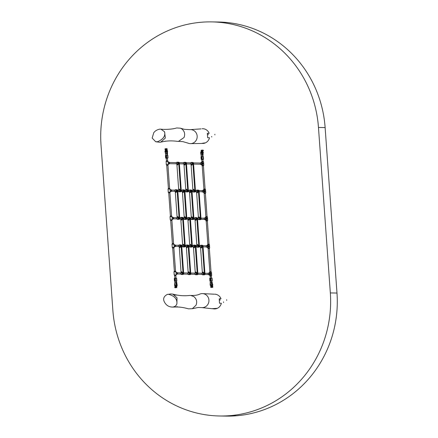 <?xml version="1.0" encoding="UTF-8"?>
<svg xmlns="http://www.w3.org/2000/svg" width="438" height="438" viewBox="0 0 438 438"><rect width="100%" height="100%" fill="white"/><g stroke="black" fill="none" stroke-linecap="round" stroke-linejoin="round"><path stroke-width="0.66" d="M229.78 415.667A114.323 109.029 -89 0 0 330.334 292.934L318.47 127.458A114.323 109.029 -89 0 0 211.653 21.9A114.323 109.029 -89 0 0 201.573 22.223A114.323 109.029 -89 0 0 101.014 144.956L112.873 310.433A114.323 109.029 -89 0 0 219.695 415.99A114.323 109.029 -89 0 0 229.769 415.667L236.432 415.777A114.323 109.029 -89 0 0 336.986 293.044L325.127 127.567A114.323 109.029 -89 0 0 218.305 22.01L211.653 21.9M219.695 415.99L226.347 416.1A114.323 109.029 -89 0 0 236.427 415.777L229.769 415.667M201.075 128.892L190.125 129.626A7.008 6.685 -89 0 0 190.065 129.632L184.343 129.336L180.456 128.192L176.651 127.951C171.11 129.801 161.447 129.424 160.949 129.155L164.595 131.822C165.559 136.021 163.215 139.322 157.565 141.726L155.725 141.759L152.167 138.074L153.765 132.692C155.14 130.874 157.094 129.703 159.629 129.172L160.949 129.155M164.967 129.407L163.938 129.374M201.94 143.44L204.59 142.936L201.354 143.472L190.661 143.626A7.008 6.685 -89 0 0 192.851 143.177A7.008 6.685 -89 0 0 197.073 135.326A7.008 6.685 -89 0 0 190.437 129.615A7.008 6.685 -89 0 0 190.125 129.626M165.082 141.282L164.086 141.447M161.277 142.005L162.755 141.715C167.201 140.762 172.063 140.642 177.341 141.348L178.452 141.397L184.053 137.494C185.334 133.968 184.535 131.077 181.666 128.816L180.456 128.192M155.725 141.759L159.881 142.279L165.553 141.156M202.641 143.467L202.624 143.467A7.375 7.035 -89 0 0 203.172 143.445A7.375 7.035 -89 0 0 204.152 143.292A7.375 7.035 -89 0 0 209.495 137.762L207.683 137.735L207.3 133.327L209.178 133.349A7.375 7.035 -89 0 0 202.772 128.717A7.375 7.035 -89 0 0 202.121 128.739M178.452 141.397L182.816 141.611L188.011 143.127A7.008 6.685 -89 0 0 190.568 143.631A7.008 6.685 -89 0 0 190.661 143.626M160.806 142.136L165.329 138.036L164.595 131.822M157.565 141.726L156.399 141.819M212.238 308.664L216.553 308.39M216.443 308.325L215.036 308.916A7.375 7.035 -89 0 0 215.036 308.916L212.917 308.779M174.603 306.759C174.505 307.038 175.441 307.016 177.423 306.699L176.081 306.956M172.922 307.065C170.147 307.131 167.864 306.233 166.073 304.388C162.465 300.145 162.887 296.811 167.338 294.391L168.499 294.298C174.434 295.88 177.231 298.951 176.903 303.518C176.58 305.352 175.255 306.534 172.922 307.065L172.583 307.098C177.116 306.95 180.697 306.666 188.482 308.839L192.32 308.702L198.195 307.481L201.573 307.591A7.008 6.685 -89 0 0 201.65 307.602A7.008 6.685 -89 0 0 202.323 307.629A7.008 6.685 -89 0 0 204.612 307.175A7.008 6.685 -89 0 0 208.866 299.559A7.008 6.685 -89 0 0 202.646 293.624L214.16 294.194M174.669 294.96L177.231 295.119M192.32 308.702L196.071 305.171C197.352 301.64 196.553 298.743 193.684 296.493L190.705 295.453L189.599 295.464C183.911 296.088 178.321 295.639 172.824 294.117L170.782 293.925L168.499 294.298M176.903 303.518L177.007 297.796L172.824 294.117M213.64 308.883A7.375 7.035 -89 0 0 213.706 308.889A7.375 7.035 -89 0 0 214.385 308.938A7.375 7.035 -89 0 0 215.031 308.916A7.375 7.035 -89 0 0 216.016 308.763A7.375 7.035 -89 0 0 221.36 303.227L219.476 303.205L219.224 298.787L221.042 298.815A7.375 7.035 -89 0 0 214.746 294.188A7.375 7.035 -89 0 0 214.724 294.188M202.646 293.624L202.646 293.624A7.008 6.685 -89 0 0 202.192 293.613A7.008 6.685 -89 0 0 199.903 294.068M226.692 299.729L226.742 300.353L226.692 299.729M223.528 301.875L223.572 302.505L223.528 301.875M220.04 299.614L220.09 300.244L220.04 299.614M214.834 134.258L214.883 134.882L214.834 134.258M211.663 136.41L211.713 137.034L211.663 136.41M208.181 134.148L208.225 134.773L208.181 134.148M176.733 286.863L176.728 287.503L176.733 286.863M175.539 286.994L175.583 287.558M174.625 287.098L174.904 287.585M176.613 285.954L176.355 285.811L176.136 286.759M176.509 285.965L175.862 286.37L176.355 285.811M176.158 286.6L175.857 286.359L175.539 286.709L175.184 285.91M175.173 285.45L175.074 285.795L175.769 286.003L176.519 285.62L176.552 285.341L175.03 285.538M176.832 287.262L176.733 286.649L176.843 287.273M176.711 287.52L176.383 287.054L176.673 286.824M176.24 287.558L176.268 286.676L176.481 287.629M175.074 286.775L175.288 287.722M175.446 286.895L175.359 287.826L175.277 286.759M176.53 285.346L175.808 285.696M175.205 285.905L175.901 286.37M175.364 286.058L175.539 286.709M175.019 285.74L175.769 286.003L176.536 285.417M211.346 276.104L210.114 276.203L211.362 276.11L211.455 277.949L210.278 278.037L211.477 278.141M202.942 159.558L201.819 159.64M167.617 160.79L167.436 158.222L166.259 158.31L167.026 158.266M202.153 154.521L202.706 154.756L202.827 153.782M203.013 153.601A1.073 0.323 -94.6 0 1 203.062 154.001A1.073 0.323 -94.6 0 1 202.854 155.052L202.706 154.756M201.31 156.136L201.053 155.118M201.146 152.873L201.058 155.156M201.195 155.145L201.453 156.125M202.854 155.052L203.057 153.541A1.248 0.372 -94.6 0 1 203.117 154.001L203.035 154.948M202.515 154.576L202.367 153.984A1.248 0.372 -94.6 0 1 202.767 152.807L202.597 152.709A1.292 0.389 -94.6 0 1 202.745 152.785M202.679 156.027L202.531 155.671M202.909 156.021L203.062 154.959M202.4 155.025L202.017 154.603M202.778 156.016L202.504 155.348M202.57 152.714A1.292 0.389 85.4 0 0 202.542 152.714A1.292 0.389 85.4 0 0 202.257 153.995A1.292 0.389 85.4 0 0 202.361 154.68A1.987 0.597 85.4 0 0 202.444 154.948L202.416 154.948A1.944 0.58 -94.6 0 1 202.334 154.674A1.248 0.372 -94.6 0 1 202.225 153.995A1.248 0.372 -94.6 0 1 202.405 152.813M201.119 152.889A1.292 0.389 -94.6 0 0 200.943 154.099A1.292 0.389 -94.6 0 0 201.053 154.784A1.987 0.597 -94.6 0 0 201.13 155.052L201.075 155.057A1.987 0.597 85.4 0 1 200.993 154.789L201.053 155.085M202.646 154.756L202.132 154.521M202.761 156.607L202.794 156.016M202.46 152.742A0.591 0.564 -89 0 0 201.852 152.205A0.591 0.564 -89 0 1 202.46 152.742M202.559 159.596L201.792 159.635L202.969 159.552L203.101 161.381M201.031 156.733L201.606 156.662L201.803 159.383L201.184 159.448L201.781 159.443M202.028 156.629L203.133 156.563L203.331 159.284L202.219 159.35L202.028 156.629L201.606 156.662M202.958 159.361L203.55 159.295L203.133 156.563M202.219 159.35L201.803 159.383M211.313 283.047L211.707 282.932M212.162 284.519A1.073 0.323 -94.6 0 1 211.702 283.468A1.073 0.323 -94.6 0 1 211.91 282.411L211.817 282.729M210.328 282.532L210.3 281.568L210.278 282.63A1.987 0.597 85.4 0 0 210.235 282.899A1.292 0.389 -94.6 0 0 210.224 283.578A1.292 0.389 -94.6 0 0 210.596 284.826L210.185 282.581M211.91 282.411L211.828 281.448L211.647 283.468A1.248 0.372 -94.6 0 0 212.222 284.656M212.206 282.526L212.397 283.479A1.248 0.372 -94.6 0 1 212.408 283.879L211.981 282.411A1.073 0.323 -94.6 0 1 212.342 283.479A1.073 0.323 -94.6 0 1 212.353 283.829M212.206 282.521L211.828 281.459M212.216 284.662A1.292 0.389 -94.6 0 1 212.085 284.766A1.292 0.389 -94.6 0 1 211.592 283.468A1.292 0.389 -94.6 0 1 211.603 282.789A1.987 0.597 85.4 0 1 211.642 282.521L211.828 281.448M211.538 282.494L211.116 282.981M212.14 283.671L211.882 282.729L211.401 283.041M211.592 282.132L211.576 281.82M210.328 282.674A1.944 0.58 -94.6 0 0 210.289 282.921L210.18 282.904A1.987 0.597 -94.6 0 1 210.218 282.636L210.18 282.904A1.292 0.389 85.4 0 0 210.169 283.583A1.292 0.389 85.4 0 0 210.623 284.875M211.658 282.811L211.549 282.795A1.987 0.597 -94.6 0 1 211.587 282.526L211.565 282.532A1.944 0.58 85.4 0 0 211.521 282.806L211.549 282.795A1.292 0.389 85.4 0 0 211.538 283.474A1.292 0.389 85.4 0 0 212.03 284.766A1.292 0.389 85.4 0 0 212.058 284.76M211.882 282.729L211.981 282.411M211.921 284.738A0.591 0.564 91 0 1 211.346 285.379A0.591 0.564 91 0 0 211.921 284.738M211.319 284.202A0.591 0.564 91 0 1 211.368 284.202L211.669 284.328L211.483 282.932A0.591 0.312 -173.3 0 0 210.727 282.548A0.591 0.312 -173.3 0 0 210.311 282.795L210.3 283.572C210.36 284.738 210.705 285.341 211.346 285.379L212.118 284.755M210.744 278.19L211.855 278.13L212.047 280.851L210.941 280.911L210.744 278.19L210.322 278.229L210.519 280.95L209.901 281.015L210.497 281.01M210.941 280.911L210.519 280.95M211.674 280.922L212.266 280.857L211.855 278.13M209.747 278.3L210.322 278.229M166.648 153.196L167.168 153.431L167.289 152.462M166.977 153.251L166.56 153.191M167.562 153.344L167.415 154.691L167.168 153.431M167.108 153.426L167.141 154.696L166.829 152.659L167.113 151.422M167.393 154.691L167.217 155.194M165.597 151.504A1.292 0.389 85.4 0 0 165.345 152.774A1.292 0.389 85.4 0 0 165.454 153.459A1.987 0.597 -94.6 0 0 165.537 153.727L165.947 154.806M167.141 154.696L167.02 153.612M166.374 153.273L166.796 153.645M166.993 154.34L166.966 154.023M166.878 153.645L166.9 153.618A1.987 0.597 -94.6 0 1 166.823 153.349L166.878 153.344A1.292 0.389 -94.6 0 1 166.774 152.659A1.292 0.389 -94.6 0 1 167.053 151.384A1.292 0.389 -94.6 0 1 167.086 151.384L166.998 151.384A1.292 0.389 85.4 0 0 166.714 152.665A1.292 0.389 85.4 0 0 166.823 153.349L166.79 153.338A1.248 0.372 -94.6 0 1 166.686 152.67A1.248 0.372 -94.6 0 1 166.867 151.488M166.796 153.344A1.944 0.58 85.4 0 0 166.878 153.623L166.883 153.716M166.933 153.316L166.878 153.344A1.987 0.597 85.4 0 0 166.96 153.612L167.026 153.705M165.422 153.448L165.509 153.453A1.987 0.597 85.4 0 0 165.591 153.722L165.652 153.722A1.944 0.58 -94.6 0 1 165.564 153.426L165.509 153.453A1.292 0.389 -94.6 0 1 165.405 152.774A1.292 0.389 -94.6 0 1 165.58 151.559M166.818 151.811L166.396 152.057L166.719 151.876L166.747 153.24A0.591 0.285 -14.5 0 1 166.046 153.694A0.591 0.285 -14.5 0 1 165.602 153.535L165.482 152.763L166.298 150.88A0.591 0.564 91 0 1 166.916 151.417A0.591 0.564 91 0 0 166.314 150.88L167.086 151.373L166.9 150.962L165.526 150.858M165.493 155.408L166.073 155.337L166.265 158.058L166.686 158.019L166.489 155.298L167.82 155.244L167.973 157.959L166.686 158.019M166.073 155.337L166.489 155.298M166.265 158.058L165.652 158.123L166.243 158.118M167.42 158.03L167.973 157.959M175.912 283.183L176.273 283.074M176.706 283.808L176.448 282.871L175.934 283.194M176.125 282.647L176.153 282.669A1.987 0.597 85.4 0 0 176.114 282.937L176.081 282.953A1.944 0.58 -94.6 0 1 176.131 282.674L176.394 281.596L176.383 282.871M176.448 282.871L176.492 281.596L176.766 282.576M176.224 282.953L176.207 282.663A1.987 0.597 -94.6 0 0 176.169 282.932L176.678 284.859M176.853 282.948L176.771 282.669M176.377 281.59L176.12 282.614M174.713 283.074L174.707 283.731A1.248 0.372 85.4 0 0 175.08 284.946M175.162 284.968A1.292 0.389 -94.6 0 1 174.789 283.725A1.292 0.389 -94.6 0 1 174.8 283.041A1.987 0.597 -94.6 0 1 174.844 282.778L174.91 281.711L174.899 282.773M175.786 283.107L176.049 282.696M176.142 281.968L176.158 282.275M174.784 282.778L174.784 282.778A1.987 0.597 85.4 0 0 174.746 283.047A1.292 0.389 85.4 0 0 174.735 283.725A1.292 0.389 85.4 0 0 175.189 285.018M176.35 284.519L175.89 284.344A0.591 0.564 -89 0 1 175.934 284.344L176.235 284.47L176.049 283.09A0.591 0.301 6.2 0 0 175.288 282.724A0.591 0.301 6.2 0 0 174.877 282.964L174.866 283.715C174.926 284.881 175.271 285.483 175.912 285.527A0.591 0.564 -89 0 0 176.487 284.881A0.591 0.564 -89 0 1 175.912 285.527L176.651 284.99M175.841 275.518L176.027 278.097L174.844 278.179L174.669 275.611M176.235 281.065L175.501 281.059L175.304 278.338L176.591 278.289M174.308 278.442L174.888 278.371L175.08 281.092L175.501 281.059M175.08 281.092L174.466 281.158L175.058 281.152L174.877 282.964M174.888 278.371L175.304 278.338M166.276 163.708L166.232 163.122M169.002 162.728L169.041 163.248M169.358 162.733L169.396 163.254M168.104 162.378L168.187 163.56M169.594 188.367L167.935 165.203L166.725 165.296L168.416 188.45M168.252 191.291L168.208 190.7M170.984 190.306L171.017 190.826M171.335 190.311L171.373 190.831M170.081 189.961L170.168 191.138M168.679 192.862L169.993 192.764L168.734 192.879M170.229 218.869L170.185 218.277M172.961 217.883L172.994 218.403M173.311 217.889L173.349 218.409M172.057 217.538L172.145 218.715M173.552 243.523L171.888 220.358L170.678 220.451L172.375 243.61M172.205 246.446L172.161 245.855M174.937 245.461L174.97 245.981M175.288 245.466L175.326 245.986M174.034 245.116L174.121 246.293M172.638 248.017L173.952 247.919L172.692 248.034M174.182 274.024L174.138 273.432M176.914 273.038L176.952 273.558M177.27 273.044L177.302 273.564M176.01 272.693L176.098 273.87M175.852 275.518L174.631 275.606L175.906 275.518L176.169 274.894M200.796 164.195A0.63 0.597 -89 0 0 201.606 163.56A0.63 0.597 -89 0 0 200.818 163.018M200.423 163.007L201.206 162.607A1.007 0.958 91 0 1 202.148 163.538A0.996 0.953 -89 0 0 200.423 163.007A1.007 0.958 91 0 1 201.206 162.607L202.389 162.624L203.697 163.856L203.632 163.56L202.356 164.639L201.173 164.617A1.007 0.958 91 0 1 200.407 164.19A0.996 0.953 -89 0 0 202.132 163.538A1.007 0.958 91 0 1 201.173 164.617L200.232 163.692M203.539 163.856L203.67 164.146M202.865 163.292L202.898 163.812M202.427 163.286L202.46 163.801M202.186 165.876L203.456 165.799L202.219 165.892L203.9 189.046M202.772 191.773A0.63 0.597 -89 0 0 203.582 191.138A0.63 0.597 -89 0 0 202.794 190.596M202.4 190.59L204.365 190.201L205.608 191.138L205.646 191.729L205.608 191.138L204.332 192.216L203.15 192.2A1.007 0.958 91 0 1 202.383 191.767A0.996 0.953 -89 0 0 204.108 191.116A0.996 0.953 -89 0 0 202.4 190.59A1.007 0.958 91 0 1 204.124 191.116A1.007 0.958 91 0 1 203.15 192.2L202.208 191.269M205.515 191.433L205.646 191.729M204.842 190.869L204.88 191.39M204.404 190.864L204.436 191.384M207.054 216.536L205.395 193.372L204.179 193.465L205.876 216.624M204.749 219.35A0.63 0.597 -89 0 0 205.559 218.715A0.63 0.597 -89 0 0 204.77 218.173M204.376 218.168L206.342 217.779L207.585 218.715L207.623 219.307L207.585 218.715L206.309 219.794L205.126 219.777A1.007 0.958 91 0 1 204.36 219.345A0.996 0.953 -89 0 0 206.084 218.693A0.996 0.953 -89 0 0 204.376 218.168A1.007 0.958 91 0 1 206.101 218.693A1.007 0.958 91 0 1 205.126 219.777L204.185 218.847M207.492 219.011L207.623 219.307M206.818 218.447L206.856 218.967M206.38 218.442L206.418 218.962M206.189 221.048L207.409 220.955M206.725 246.928A0.63 0.597 -89 0 0 207.535 246.298A0.63 0.597 -89 0 0 206.747 245.751M206.353 245.745L208.318 245.362L209.561 246.293L209.599 246.884L209.561 246.293L208.285 247.371L207.108 247.355A1.007 0.958 91 0 1 206.336 246.922A0.996 0.953 -89 0 0 208.061 246.271A0.996 0.953 -89 0 0 206.353 245.745A1.007 0.958 91 0 1 208.077 246.271A1.007 0.958 91 0 1 207.108 247.355L206.161 246.424M209.468 246.589L209.599 246.884M208.795 246.025L208.833 246.545M208.357 246.019L208.395 246.539M208.116 248.609L209.359 248.532L208.149 248.625L209.829 271.779M211.006 271.691L209.348 248.543L209.714 247.935L207.771 248.083M208.702 274.511A0.63 0.597 -89 0 0 209.512 273.876A0.63 0.597 -89 0 0 208.723 273.328M208.329 273.323L209.118 272.918A1.007 0.958 91 0 1 210.059 273.849A0.996 0.953 -89 0 0 208.329 273.323A1.007 0.958 91 0 1 209.118 272.918L210.295 272.94L211.603 274.172L211.538 273.87L210.262 274.949L209.085 274.933A1.007 0.958 91 0 1 208.313 274.5A0.996 0.953 -89 0 0 210.037 273.849A1.007 0.958 91 0 1 209.085 274.933L208.138 274.002M211.444 274.166L211.581 274.462M210.771 273.602L210.809 274.122M210.333 273.597L210.371 274.117M188.263 190.349A1.013 0.964 91 0 1 188.406 190.678L187.825 190.557L187.847 191.132L187.776 190.667L186.26 189.9M183.933 164.004L184.425 164.338L185.827 163.44L185.838 162.98L185.964 163.44L186.451 163.445A1.013 0.964 91 0 1 186.353 163.812M185.821 162.985L185.876 163.549M186.002 191.494A0.641 0.608 -89 0 0 186.851 190.859A0.641 0.608 -89 0 0 186.024 190.316M184.026 163.916A0.641 0.608 -89 0 0 184.874 163.281A0.641 0.608 -89 0 0 184.048 162.739M185.832 190.01L186.429 189.172L187.765 190.546A0.739 0.701 -89 0 0 187.776 190.639L187.776 190.667M185.811 163.264L185.838 162.98M186.391 163.615L185.832 163.566L187.765 190.546L188.335 190.552L186.451 163.445M185.832 163.467A0.739 0.701 91 0 0 185.832 163.566L184.705 165.077L183.971 164.283L185.8 190.032M181.168 190.234A1.013 0.964 91 0 1 181.31 190.563L179.197 189.78A1.013 0.964 91 0 1 180.144 190.711A1.013 0.964 91 0 1 178.386 191.368M180.817 190.552L180.757 191.012L180.68 190.552M180.861 190.727L180.713 190.448M176.837 163.889L177.33 164.223L178.726 163.319L178.737 162.859L178.868 163.319L179.356 163.33A1.013 0.964 91 0 1 179.257 163.692M178.907 191.379A0.641 0.608 -89 0 0 179.755 190.744A0.641 0.608 -89 0 0 178.928 190.196M176.93 163.796A0.641 0.608 -89 0 0 177.779 163.16A0.641 0.608 -89 0 0 176.947 162.618M178.737 189.895L179.334 189.052L180.67 190.426A0.739 0.701 -89 0 0 180.68 190.519L180.73 190.437M179.295 163.5L178.737 163.445L180.67 190.426L181.239 190.437L179.356 163.33M178.737 163.352A0.739 0.701 91 0 0 178.737 163.445L177.604 164.962L176.875 164.162L178.704 189.911M200.889 218.108A1.013 0.964 91 0 1 201.031 218.436L200.451 218.316L200.467 218.885L200.401 218.425L198.918 217.653A1.013 0.964 91 0 1 199.859 218.589A1.013 0.964 91 0 1 198.107 219.241M196.558 191.762L197.051 192.096L198.447 191.192L198.458 190.738L198.589 191.192L199.076 191.203A1.013 0.964 91 0 1 198.972 191.565M198.447 190.738L198.502 191.302M198.628 219.252A0.641 0.608 -89 0 0 199.476 218.617A0.641 0.608 -89 0 0 198.644 218.069M196.651 191.674A0.641 0.608 -89 0 0 197.5 191.039A0.641 0.608 -89 0 0 196.667 190.492M198.458 217.768L199.055 216.925L200.39 218.299A0.739 0.701 -89 0 0 200.401 218.392L200.401 218.425M198.43 191.017L198.458 190.738M199.011 191.373L198.458 191.318L200.39 218.299L200.96 218.31L199.076 191.203M198.452 191.225A0.739 0.701 91 0 0 198.458 191.318L197.324 192.835L196.596 192.036M193.788 217.987A1.013 0.964 91 0 1 193.93 218.316L191.822 217.538A1.013 0.964 91 0 1 192.764 218.469A1.013 0.964 91 0 1 191.012 219.12M193.443 218.31L193.382 218.77L193.306 218.305M193.486 218.48L193.333 218.201M189.462 191.641L189.955 191.975L191.351 191.072L191.362 190.618L191.488 191.077L191.981 191.083A1.013 0.964 91 0 1 191.877 191.45M191.532 219.131A0.641 0.608 -89 0 0 192.381 218.496A0.641 0.608 -89 0 0 191.548 217.954M189.555 191.554A0.641 0.608 -89 0 0 190.399 190.919A0.641 0.608 -89 0 0 189.572 190.371M191.357 217.648L191.959 216.81L193.295 218.184A0.739 0.701 -89 0 0 193.306 218.277L193.355 218.195M191.915 191.253L191.357 191.203L193.295 218.184L193.864 218.19L191.981 191.083M191.357 191.105A0.739 0.701 91 0 0 191.357 191.203L190.229 192.715L189.501 191.921M186.692 217.872A1.013 0.964 91 0 1 186.834 218.201L184.726 217.418A1.013 0.964 91 0 1 185.668 218.348A1.013 0.964 91 0 1 183.916 219.005M186.347 218.19L186.281 218.65L186.21 218.19M186.391 218.365L186.238 218.086M182.367 191.526L182.86 191.86L184.256 190.957L184.267 190.497L184.393 190.957L184.885 190.968A1.013 0.964 91 0 1 184.781 191.329M184.431 219.011A0.641 0.608 -89 0 0 185.279 218.376A0.641 0.608 -89 0 0 184.453 217.834M182.454 191.433A0.641 0.608 -89 0 0 183.303 190.798A0.641 0.608 -89 0 0 182.476 190.256M184.261 217.533L184.858 216.69L186.194 218.064A0.739 0.701 -89 0 0 186.21 218.157L186.26 218.075M184.82 191.138L184.261 191.083L186.194 218.064L186.769 218.075L184.885 190.968M184.261 190.984A0.739 0.701 91 0 0 184.261 191.083L183.133 192.6L182.405 191.8M195.359 190.47A1.013 0.964 91 0 1 195.501 190.798L193.355 190.021M195.014 190.793L194.948 191.253L194.872 190.787M195.058 190.963L194.905 190.683M191.028 164.124L191.526 164.458L192.923 163.555L192.934 163.1L193.059 163.555L193.547 163.566A1.013 0.964 91 0 1 193.448 163.927M192.923 163.1L192.972 163.664M193.098 191.614A0.641 0.608 -89 0 0 193.946 190.979A0.641 0.608 -89 0 0 193.12 190.431M191.121 164.036A0.641 0.608 -89 0 0 191.97 163.401A0.641 0.608 -89 0 0 191.143 162.854M192.928 190.13L193.525 189.287L194.861 190.661A0.739 0.701 -89 0 0 194.877 190.76L194.926 190.678M192.906 163.379L192.934 163.1M193.486 163.735L192.928 163.681L194.861 190.661L195.43 190.672L193.547 163.566M192.928 163.588A0.739 0.701 91 0 0 192.928 163.681L191.8 165.197L191.072 164.403M199.312 245.625A1.013 0.964 91 0 1 199.454 245.953L197.346 245.171A1.013 0.964 91 0 1 198.288 246.107A1.013 0.964 91 0 1 196.536 246.758M198.967 245.948L198.901 246.408L198.825 245.942M199.011 246.118L198.857 245.838M194.987 219.279L195.479 219.613L196.876 218.71L196.886 218.255L197.012 218.715L197.505 218.721A1.013 0.964 91 0 1 197.401 219.088M197.051 246.769A0.641 0.608 -89 0 0 197.899 246.134A0.641 0.608 -89 0 0 197.073 245.587M195.074 219.192A0.641 0.608 -89 0 0 195.923 218.557A0.641 0.608 -89 0 0 195.096 218.009M196.881 245.285L197.478 244.448L198.814 245.817A0.739 0.701 -89 0 0 198.83 245.915L198.879 245.833M197.439 218.891L196.881 218.836L198.814 245.817L199.389 245.827L197.505 218.721M196.881 218.743A0.739 0.701 91 0 0 196.881 218.836L195.753 220.352L195.025 219.558M192.216 245.51A1.013 0.964 91 0 1 192.359 245.838L190.212 245.061M191.871 245.827L191.806 246.287L191.729 245.827M191.915 245.997L191.806 246.287M191.762 245.723L191.8 246.287M187.886 219.164L188.384 219.493L189.78 218.595L189.791 218.135L189.917 218.595L190.404 218.606A1.013 0.964 91 0 1 190.306 218.967M189.78 218.14L189.829 218.704M189.955 246.649A0.641 0.608 -89 0 0 190.804 246.014A0.641 0.608 -89 0 0 189.977 245.472M187.979 219.071A0.641 0.608 -89 0 0 188.827 218.436A0.641 0.608 -89 0 0 188.001 217.894M189.785 245.171L190.382 244.327L191.718 245.702A0.739 0.701 -89 0 0 191.734 245.795L191.784 245.713M189.764 218.42L189.791 218.135M190.344 218.77L189.785 218.721L191.718 245.702L192.287 245.713L190.404 218.606M189.785 218.622A0.739 0.701 91 0 0 189.785 218.721L188.658 220.232L187.929 219.438M185.121 245.389A1.013 0.964 91 0 1 185.263 245.718L184.683 245.598L184.705 246.167M184.77 245.707L184.71 246.172L184.633 245.707L183.15 244.935A1.013 0.964 91 0 1 184.097 245.871A1.013 0.964 91 0 1 182.345 246.523M184.814 245.882L184.71 246.172M180.79 219.044L181.283 219.378L182.684 218.474L182.695 218.02L182.821 218.474L183.308 218.485A1.013 0.964 91 0 1 183.21 218.847M182.679 218.02L182.734 218.584M182.86 246.534A0.641 0.608 -89 0 0 183.708 245.899A0.641 0.608 -89 0 0 182.881 245.351M180.883 218.956A0.641 0.608 -89 0 0 181.732 218.321A0.641 0.608 -89 0 0 180.905 217.774M182.69 245.05L183.287 244.207L184.622 245.581A0.739 0.701 -89 0 0 184.633 245.68L184.633 245.707M182.668 218.299L182.695 218.02M183.248 218.655L182.69 218.6L184.622 245.581L185.192 245.592L183.308 218.485M182.69 218.507A0.739 0.701 91 0 0 182.69 218.6L181.562 220.117L180.828 219.318M204.842 273.263A1.013 0.964 91 0 1 204.984 273.591L202.838 272.814L203.008 272.08L204.343 273.454A0.739 0.701 -89 0 0 204.354 273.553L204.404 273.471M204.491 273.586L204.431 274.046L204.354 273.58M204.535 273.755L204.387 273.476M200.511 246.917L201.004 247.251L202.4 246.348L202.411 245.893L202.542 246.353L203.029 246.359A1.013 0.964 91 0 1 202.931 246.72M202.58 274.407A0.641 0.608 -89 0 0 203.429 273.772A0.641 0.608 -89 0 0 202.602 273.224M200.604 246.829A0.641 0.608 -89 0 0 201.453 246.194A0.641 0.608 -89 0 0 200.62 245.647M202.969 246.528L202.411 246.474L204.343 273.454L204.913 273.465L203.029 246.359M202.405 246.38A0.739 0.701 91 0 0 202.411 246.474L201.277 247.99L200.549 247.196M202.411 272.923L203.008 272.08M197.741 273.148A1.013 0.964 91 0 1 197.883 273.476L195.742 272.693M197.396 273.465L197.335 273.925L197.259 273.46M197.439 273.635L197.335 273.925M197.286 273.356L197.324 273.925M193.415 246.797L193.908 247.131L195.304 246.233L195.315 245.773L195.441 246.233L195.934 246.238A1.013 0.964 91 0 1 195.83 246.605M195.304 245.778L195.359 246.342M195.485 274.287A0.641 0.608 -89 0 0 196.334 273.651A0.641 0.608 -89 0 0 195.501 273.109M193.508 246.709A0.641 0.608 -89 0 0 194.357 246.074A0.641 0.608 -89 0 0 193.525 245.532M195.315 272.808L195.912 271.965L197.248 273.339A0.739 0.701 -89 0 0 197.259 273.432L197.308 273.35M195.288 246.057L195.315 245.773M195.868 246.408L195.31 246.359L197.248 273.339L197.817 273.35L195.934 246.238M195.31 246.26A0.739 0.701 91 0 0 195.31 246.359L194.182 247.87L193.454 247.076M183.549 272.907A1.013 0.964 91 0 1 183.692 273.235L181.584 272.452A1.013 0.964 91 0 1 182.526 273.389A1.013 0.964 91 0 1 180.774 274.04M183.204 273.23L183.139 273.69L183.062 273.224M183.248 273.4L183.095 273.12M179.224 246.561L179.717 246.895L181.113 245.992L181.124 245.537L181.25 245.997L181.743 246.003A1.013 0.964 91 0 1 181.639 246.37M181.288 274.051A0.641 0.608 -89 0 0 182.137 273.416A0.641 0.608 -89 0 0 181.31 272.869M179.312 246.474A0.641 0.608 -89 0 0 180.16 245.838A0.641 0.608 -89 0 0 179.334 245.291M181.118 272.567L181.715 271.73L183.051 273.104A0.739 0.701 -89 0 0 183.068 273.197L183.117 273.115M181.677 246.172L181.118 246.118L183.051 273.104L183.626 273.109L181.743 246.003M181.118 246.025A0.739 0.701 91 0 0 181.118 246.118L179.991 247.634L179.262 246.84L181.086 272.589M179.596 217.752A1.013 0.964 91 0 1 179.739 218.08L177.593 217.303M179.251 218.075L179.186 218.535L179.109 218.069M179.295 218.244L179.186 218.535M179.142 217.965L179.18 218.529M175.266 191.406L175.764 191.74L177.16 190.837L177.171 190.382L177.297 190.842L177.784 190.848A1.013 0.964 91 0 1 177.686 191.209M177.144 190.661L177.209 190.946M177.335 218.896A0.641 0.608 -89 0 0 178.184 218.261A0.641 0.608 -89 0 0 177.357 217.713M175.359 191.318A0.641 0.608 -89 0 0 176.207 190.683A0.641 0.608 -89 0 0 175.381 190.136M177.166 217.412L177.762 216.569L179.098 217.943A0.739 0.701 -89 0 0 179.115 218.042L179.164 217.96M177.724 191.017L177.166 190.963L179.098 217.943L179.668 217.954L177.784 190.848M177.166 190.869A0.739 0.701 91 0 0 177.166 190.963L176.038 192.479L175.309 191.685M190.645 273.027A1.013 0.964 91 0 1 190.787 273.356L190.212 273.23L190.229 273.805L190.163 273.345L188.679 272.573A1.013 0.964 91 0 1 189.621 273.509A1.013 0.964 91 0 1 187.869 274.161M186.32 246.682L186.812 247.016L188.209 246.112L188.22 245.658L188.345 246.112L188.838 246.123A1.013 0.964 91 0 1 188.734 246.484M188.209 245.658L188.258 246.222M188.389 274.172A0.641 0.608 -89 0 0 189.232 273.536A0.641 0.608 -89 0 0 188.406 272.989M186.413 246.594A0.641 0.608 -89 0 0 187.256 245.959A0.641 0.608 -89 0 0 186.429 245.411M188.214 272.688L188.816 271.845L190.152 273.219A0.739 0.701 -89 0 0 190.163 273.312L190.163 273.345M188.192 245.937L188.22 245.658M188.773 246.293L188.214 246.238L190.152 273.219L190.722 273.23L188.838 246.123M188.214 246.145A0.739 0.701 91 0 0 188.214 246.238L187.086 247.755L186.358 246.955M167.217 149.292L167.157 148.789L167.217 149.292L166.758 149.134L167.157 148.789M165.668 150.437L166.796 149.484M165.307 152.364L164.912 151.559L165.723 149.741L166.79 150.349M166.889 148.81L166.648 149.621L166.758 148.739M165.679 148.871L165.717 149.703L164.978 149.325M166.161 148.832L165.613 148.876L165.663 149.462L165.717 149.101M165.252 149.73L165.564 148.838M165.323 148.767L165.071 149.566M166.643 149.621L166.265 149.473L166.402 148.553L166.44 149.637M166.654 150.486L166.347 149.741M166.922 150.951L166.046 150.393L165.345 150.776L165.515 151.559M165.345 150.776L166.046 150.393L166.889 150.858M166.626 150.491L166.084 150.037L165.509 150.579M166.9 149.013L166.851 149.331M212.687 286.611L212.808 287.229L212.687 286.611M211.565 286.737L211.609 287.29M210.651 286.846L210.689 287.328M210.87 285.313L210.771 285.718L211.581 285.97L212.271 285.598L212.222 285.149L211.549 285.598M212.83 286.802L212.742 287.235L212.83 286.802M211.116 285.664L211.45 286.468L210.968 285.877L211.707 286.134L211.461 286.507M210.892 286.83L210.902 287.197M212.26 287.301L212.091 286.452L212.654 287.054L212.644 286.687M211.724 283.49L212.83 284.656L212.633 285.625L212.14 285.784L212.501 287.366M212.731 287.262L212.556 286.392M212.523 285.757L211.707 286.134L212.118 285.784M211.362 286.485L211.017 286.698L211.308 287.465M211.543 286.655L211.226 286.682L211.423 287.58L210.897 287.219L210.76 285.926L210.076 284.941L210.273 283.977M212.539 285.74L212.737 286.556M212.085 286.737L212.616 287.487L212.638 286.403M210.771 285.718L211.581 285.97L212.244 285.373M203.309 150.749L203.303 150.25L203.309 150.749M201.316 152.44L201.184 151.991L201.951 151.625L201.184 151.991M203.029 150.272L202.86 151.099M201.464 150.229L201.288 151.006L201.108 150.541M201.869 150.743L201.754 150.338L201.803 150.929L202.351 150.886M203.341 150.765L202.991 150.792L202.953 150.278L203.051 150.634M201.162 151.838L201.721 151.181M201.819 150.333L201.754 151.143L201.146 150.907M202.914 151.701L202.504 151.712L202.914 151.701M202.931 151.707L202.75 149.999L202.69 150.896L202.34 150.853L202.542 150.015L202.898 150.207M202.531 151.712L202.613 150.059M202.69 151.871L201.951 151.625L202.69 151.871M202.701 152.331L201.338 152.473M201.277 151.816L202.055 151.46L202.504 151.712L201.973 151.444L202.367 151.121M201.754 151.181L201.54 152.024M202.904 150.765L202.953 151.055M201.71 150.864L201.71 150.3M336.986 293.044L330.334 292.934M325.127 127.567L318.47 127.458M175.479 287.766L175.195 287.859L174.97 286.819M175.047 287.656L174.861 287.229M202.783 155.052A1.073 0.323 -94.6 0 1 202.422 153.99A1.073 0.323 -94.6 0 1 202.728 152.944M201.135 152.835A1.292 0.389 85.4 0 0 200.889 154.105A1.292 0.389 85.4 0 0 200.993 154.789L201.102 154.756A1.944 0.58 85.4 0 0 201.184 155.025M201.042 153.234A1.248 0.372 85.4 0 0 200.998 154.094A1.248 0.372 85.4 0 0 201.102 154.756M202.312 153.99A1.292 0.389 -94.6 0 1 202.597 152.709L202.416 154.674A1.292 0.389 -94.6 0 1 202.312 153.99M202.471 154.647L202.416 154.674A1.987 0.597 -94.6 0 0 202.498 154.942M202.422 154.975L202.329 154.663M202.361 153.141L201.934 153.382L202.257 153.201L202.279 154.548L201.135 154.833L201.02 154.088L201.836 152.21L202.63 152.709M210.289 282.921A1.248 0.372 85.4 0 0 210.278 283.578A1.248 0.372 85.4 0 0 210.464 284.492M211.882 284.689A1.248 0.372 -94.6 0 1 211.505 283.479A1.248 0.372 -94.6 0 1 211.516 282.822L212.227 284.673M211.559 282.505L211.516 282.811M211.642 282.521L211.768 281.453M211.631 281.689L211.663 281.399A0.591 0.312 -173.3 0 0 210.908 281.015A0.591 0.312 -173.3 0 0 210.492 281.262L211.674 280.895M167.075 153.409L166.883 152.123M167.239 153.727A1.073 0.323 -94.6 0 1 166.878 152.659A1.073 0.323 -94.6 0 1 167.092 151.603M167.469 152.249A1.073 0.323 -94.6 0 1 167.524 152.67A1.073 0.323 -94.6 0 1 167.311 153.727M167.026 151.389A1.292 0.389 85.4 0 0 166.998 151.384L166.878 153.678M165.498 151.597A1.248 0.372 85.4 0 0 165.318 152.78L165.63 151.499M165.504 151.909A1.248 0.372 85.4 0 0 165.46 152.769A1.248 0.372 85.4 0 0 165.564 153.426M167.568 153.338L167.53 153.678M165.602 153.535L166.002 155.079A0.591 0.285 -14.5 0 0 166.445 155.238A0.591 0.285 -14.5 0 0 167.146 154.784L167.059 154.461M167.601 155.238L167.792 157.959M176.361 284.202L176.339 282.91M176.547 282.554A1.073 0.323 -94.6 0 1 176.908 283.621A1.073 0.323 -94.6 0 1 176.919 283.994M176.629 284.678A1.073 0.323 -94.6 0 1 176.268 283.61A1.073 0.323 -94.6 0 1 176.476 282.554M176.448 284.837A1.248 0.372 -94.6 0 1 176.071 283.621L176.656 284.908A1.292 0.389 -94.6 0 1 176.651 284.908A1.292 0.389 -94.6 0 1 176.158 283.61A1.292 0.389 -94.6 0 1 176.169 282.932L176.114 282.937A1.292 0.389 85.4 0 0 176.103 283.616A1.292 0.389 85.4 0 0 176.596 284.908A1.292 0.389 85.4 0 0 176.624 284.903M176.071 283.621A1.248 0.372 -94.6 0 1 176.081 282.964L176.071 283.621M176.771 282.614L176.859 282.964M174.888 282.833A1.944 0.58 85.4 0 0 174.855 283.063A1.248 0.372 85.4 0 0 174.844 283.72A1.248 0.372 85.4 0 0 175.03 284.634M175.227 285.023L174.702 283.731L174.855 283.063M176.35 281.596L176.235 281.037L175.058 281.119L175.134 281.623M176.788 280.993L176.591 278.278M176.415 278.272L176.607 280.993M168.263 164.568L166.298 164.715L166.117 161.523M168.247 164.622L166.358 164.759M166.122 161.485L168.028 161.348M168.033 161.387L166.073 161.518L166.391 160.91M169.501 162.564A0.996 0.953 91 0 1 169.626 162.996A1.007 0.958 -89 0 0 168.685 162.065L169.632 162.991L168.652 164.075A1.007 0.958 -89 0 0 169.626 162.991A0.996 0.953 91 0 1 169.484 163.604M166.703 165.285L167.978 165.197M167.683 160.817L166.358 160.905L167.666 160.795M166.347 164.721L166.736 165.301L168.006 165.203L168.214 163.275M166.407 160.888L167.705 160.806L168.17 162.673M168.323 192.298L170.24 192.162M170.223 192.2L168.334 192.337M169.999 188.909L168.093 189.101M170.01 188.964L168.05 189.096L168.274 192.293L168.652 192.862L169.993 192.764L170.19 190.853M171.477 190.141A0.996 0.953 91 0 1 171.603 190.574L170.628 191.652A1.007 0.958 -89 0 0 171.603 190.568A1.007 0.958 -89 0 0 170.661 189.643L170.103 189.632M170.661 189.643L171.608 190.574A0.996 0.953 91 0 1 171.461 191.182M168.384 188.466L169.681 188.389L168.367 188.488M168.099 189.063L168.334 188.482L169.643 188.373M170.3 219.876L172.216 219.739M172.2 219.777L170.311 219.914M170.075 216.64L171.981 216.503M171.986 216.542L170.07 216.679M173.453 217.719A0.996 0.953 91 0 1 173.579 218.151L172.605 219.235A1.007 0.958 -89 0 0 173.579 218.151A0.996 0.953 91 0 1 173.437 218.759M171.942 220.336L170.628 220.44L170.251 219.871L170.026 216.673L170.344 216.065M172.167 218.431L171.975 220.341L170.656 220.44M171.636 215.972L170.311 216.06L171.597 215.945L169.911 192.78M172.638 217.221L173.585 218.151A1.007 0.958 -89 0 0 172.638 217.221L172.079 217.21M170.36 216.043L171.658 215.967L172.123 217.828M174.193 247.3L172.233 247.448L172.046 244.256M174.176 247.355L172.287 247.492M172.052 244.223L173.957 244.081M173.963 244.119L172.003 244.251L172.32 243.643M175.43 245.296A0.996 0.953 91 0 1 175.561 245.729L174.581 246.813A1.007 0.958 -89 0 0 175.556 245.729A0.996 0.953 91 0 1 175.414 246.337M174.143 246.008L173.908 247.93M173.87 247.952L172.605 248.017L172.276 247.454M173.612 243.55L172.337 243.621M174.614 244.798L175.561 245.729A1.007 0.958 -89 0 0 174.614 244.798L174.056 244.787M174.253 275.031L176.213 274.883L176.12 273.586M174.034 271.801L175.972 271.653L174.023 271.839M177.406 272.874A0.996 0.953 91 0 1 177.538 273.307L176.558 274.391A1.007 0.958 -89 0 0 177.532 273.307A0.996 0.953 91 0 1 177.39 273.914M174.313 271.199L175.611 271.122L174.297 271.221M176.591 272.376L177.538 273.307A1.007 0.958 -89 0 0 176.591 272.376L176.032 272.365M174.614 275.595L175.895 275.497M176.164 274.916L174.264 275.069M201.83 165.312L203.741 165.175M203.73 165.214L201.841 165.35M201.606 162.076L203.55 161.929L201.6 162.115M201.732 164.628L202.153 165.876L203.462 165.788M203.161 161.408L201.874 161.502M201.891 161.48L203.15 161.387M200.714 163.013A0.673 0.641 91 0 1 201.354 164.179A0.673 0.641 91 0 1 200.692 164.195M200.757 164.195A0.641 0.613 -89 0 0 201.622 163.56A0.641 0.613 -89 0 0 200.774 163.018M203.807 192.89L205.718 192.753M205.707 192.791L203.818 192.928M203.582 189.654L205.488 189.517M205.493 189.555L203.577 189.692M204.163 193.454L205.438 193.366M205.137 188.986L205.537 189.544L205.761 192.78L205.466 193.372L204.135 193.454L203.708 192.205M203.867 189.057L205.165 188.981L203.851 189.079M202.69 190.59A0.673 0.641 91 0 1 203.336 191.756A0.673 0.641 91 0 1 202.668 191.773M202.734 191.773A0.641 0.613 -89 0 0 203.599 191.138A0.641 0.613 -89 0 0 202.75 190.596M205.783 220.467L207.743 220.319L205.794 220.506M205.559 217.237L207.502 217.089L205.553 217.27M206.139 221.031L205.685 219.783M207.108 216.553L205.794 216.651L207.081 216.536L207.47 217.117M204.666 218.173A0.673 0.641 91 0 1 205.312 219.334A0.673 0.641 91 0 1 204.645 219.35M204.71 219.35A0.641 0.613 -89 0 0 205.575 218.715A0.641 0.613 -89 0 0 204.727 218.173M207.47 217.133L207.689 220.352M207.683 220.369L207.371 220.966M207.76 248.045L209.676 247.908M207.535 244.815L209.441 244.678M209.446 244.711L207.53 244.853M207.661 247.361L208.088 248.609L209.402 248.51M207.82 244.212L209.118 244.136L207.804 244.234M206.643 245.751A0.673 0.641 91 0 1 207.289 246.917A0.673 0.641 91 0 1 206.621 246.928M206.687 246.928A0.641 0.613 -89 0 0 207.552 246.293A0.641 0.613 -89 0 0 206.709 245.751M209.66 247.946L209.49 244.7L209.118 244.136L207.771 244.234L207.519 245.346M209.736 275.622L211.653 275.486M211.636 275.524L209.747 275.661M209.512 272.392L211.417 272.255M211.423 272.294L209.506 272.431M209.643 274.944L210.065 276.186L211.368 276.099M211.072 271.719L209.78 271.812M209.797 271.79L211.056 271.702M208.619 273.328A0.673 0.641 91 0 1 209.265 274.495A0.673 0.641 91 0 1 208.597 274.506M208.663 274.506A0.641 0.613 -89 0 0 209.528 273.87A0.641 0.613 -89 0 0 208.685 273.328M186.429 189.172L186.281 189.9L185.498 190.306A1.013 0.964 91 0 1 187.24 190.831A1.013 0.964 91 0 1 185.488 191.488M185.586 191.488A0.898 0.86 -89 0 0 187.097 190.842A0.898 0.86 -89 0 0 185.608 190.306M187.53 191.943A1.013 0.964 -89 0 0 188.22 190.207L188.51 190.853L187.53 191.943L186.26 191.921L185.312 190.984M185.586 162.339L186.533 163.275L186.331 163.976A1.013 0.964 -89 0 0 185.586 162.339L184.316 162.323A1.013 0.964 91 0 1 185.263 163.254A1.013 0.964 91 0 1 183.511 163.905M183.61 163.911A0.898 0.86 -89 0 0 185.121 163.259A0.898 0.86 -89 0 0 183.631 162.728M183.527 162.728A1.013 0.964 91 0 1 184.316 162.323L183.522 162.728M184.705 165.077L184.425 164.338M178.49 191.368A0.898 0.86 -89 0 0 180.002 190.722A0.898 0.86 -89 0 0 178.507 190.191M180.434 191.822A1.013 0.964 -89 0 0 181.124 190.087L181.414 190.733L180.434 191.822L179.164 191.8L178.217 190.869M178.49 162.224L179.438 163.155L179.23 163.861A1.013 0.964 -89 0 0 178.49 162.224L177.22 162.202A1.013 0.964 91 0 1 178.167 163.133A1.013 0.964 91 0 1 176.41 163.79M176.514 163.79A0.898 0.86 -89 0 0 178.025 163.144A0.898 0.86 -89 0 0 176.53 162.613M178.408 190.185A1.013 0.964 91 0 1 179.197 189.78L178.403 190.185M179.334 189.052L179.186 189.78M176.432 162.607A1.013 0.964 91 0 1 177.22 162.202L176.426 162.607M177.604 164.962L177.33 164.223M198.211 219.241A0.898 0.86 -89 0 0 199.723 218.595A0.898 0.86 -89 0 0 198.228 218.064M200.155 219.695A1.013 0.964 -89 0 0 200.845 217.965L201.135 218.611L200.155 219.695L198.885 219.673L197.932 218.743M198.211 190.097L199.159 191.028L198.951 191.734A1.013 0.964 -89 0 0 198.211 190.097L196.941 190.076A1.013 0.964 91 0 1 197.883 191.012A1.013 0.964 91 0 1 196.131 191.663M196.235 191.663A0.898 0.86 -89 0 0 197.746 191.017A0.898 0.86 -89 0 0 196.251 190.486M198.129 218.064A1.013 0.964 91 0 1 198.918 217.653L198.124 218.064M199.055 216.925L198.907 217.653M196.153 190.486A1.013 0.964 91 0 1 196.941 190.076L196.147 190.481M197.324 192.835L197.051 192.096M191.116 219.126A0.898 0.86 -89 0 0 192.627 218.474A0.898 0.86 -89 0 0 191.132 217.943M193.744 217.839L194.039 218.491L193.054 219.58A1.013 0.964 -89 0 0 193.749 217.845M191.855 191.609A1.013 0.964 -89 0 0 191.11 189.977L189.846 189.955A1.013 0.964 91 0 1 190.787 190.891A1.013 0.964 91 0 1 189.035 191.543M189.139 191.548A0.898 0.86 -89 0 0 190.65 190.897A0.898 0.86 -89 0 0 189.156 190.366M191.034 217.943A1.013 0.964 91 0 1 191.822 217.538L191.028 217.943M191.959 216.81L191.811 217.538M189.057 190.366A1.013 0.964 91 0 1 189.846 189.955L189.052 190.366M190.229 192.715L189.955 191.975M184.015 219.005A0.898 0.86 -89 0 0 185.531 218.359A0.898 0.86 -89 0 0 184.037 217.828M185.958 219.46A1.013 0.964 -89 0 0 186.648 217.724L186.944 218.37L185.958 219.46L184.694 219.438L183.741 218.507M184.015 189.862L184.967 190.793L184.759 191.499A1.013 0.964 -89 0 0 184.015 189.862L182.75 189.84A1.013 0.964 91 0 1 183.692 190.771A1.013 0.964 91 0 1 181.94 191.428M182.038 191.428A0.898 0.86 -89 0 0 183.555 190.782A0.898 0.86 -89 0 0 182.06 190.251M183.938 217.823A1.013 0.964 91 0 1 184.726 217.418L183.933 217.823M184.858 216.69L184.716 217.418M181.956 190.245A1.013 0.964 91 0 1 182.75 189.84L181.956 190.245M183.133 192.6L182.86 191.86M193.525 189.287L193.382 190.015L192.6 190.426A1.013 0.964 91 0 1 194.335 190.952A1.013 0.964 91 0 1 192.583 191.603M192.682 191.609A0.898 0.86 -89 0 0 194.198 190.957A0.898 0.86 -89 0 0 192.704 190.426M195.315 190.322L195.611 190.973L194.625 192.058A1.013 0.964 -89 0 0 195.315 190.327M192.682 162.46L193.634 163.396L193.426 164.097A1.013 0.964 -89 0 0 192.682 162.46L191.411 162.438A1.013 0.964 91 0 1 192.359 163.374A1.013 0.964 91 0 1 190.607 164.026M190.705 164.026A0.898 0.86 -89 0 0 192.222 163.379A0.898 0.86 -89 0 0 190.727 162.848M190.623 162.848A1.013 0.964 91 0 1 191.411 162.438L190.623 162.848M191.8 165.197L191.526 164.458M196.635 246.764A0.898 0.86 -89 0 0 198.151 246.112A0.898 0.86 -89 0 0 196.657 245.581M198.578 247.213A1.013 0.964 -89 0 0 199.268 245.483L199.564 246.129L198.578 247.213L197.308 247.196L196.361 246.26M196.635 217.615L197.587 218.551L197.379 219.252A1.013 0.964 -89 0 0 196.635 217.615L195.37 217.593A1.013 0.964 91 0 1 196.312 218.529A1.013 0.964 91 0 1 194.56 219.181M194.658 219.186A0.898 0.86 -89 0 0 196.175 218.535A0.898 0.86 -89 0 0 194.68 218.004M196.553 245.581A1.013 0.964 91 0 1 197.346 245.171L196.553 245.581M197.478 244.448L197.335 245.171M194.576 218.004A1.013 0.964 91 0 1 195.37 217.593L194.576 218.004M195.753 220.352L195.479 219.613M190.382 244.327L190.306 245.056L189.457 245.461A1.013 0.964 91 0 1 191.192 245.986A1.013 0.964 91 0 1 189.44 246.643M189.539 246.643A0.898 0.86 -89 0 0 191.056 245.997A0.898 0.86 -89 0 0 189.561 245.466M191.483 247.098A1.013 0.964 -89 0 0 192.172 245.362L192.468 246.008L191.483 247.098L190.212 247.076L189.265 246.14M189.539 217.5L190.486 218.431L190.284 219.137A1.013 0.964 -89 0 0 189.539 217.5L188.269 217.478A1.013 0.964 91 0 1 189.216 218.409A1.013 0.964 91 0 1 187.464 219.066M187.563 219.066A0.898 0.86 -89 0 0 189.079 218.42A0.898 0.86 -89 0 0 187.584 217.883M187.48 217.883A1.013 0.964 91 0 1 188.269 217.478L187.475 217.883M188.658 220.232L188.384 219.493M182.443 246.523A0.898 0.86 -89 0 0 183.955 245.877A0.898 0.86 -89 0 0 182.465 245.346M184.387 246.977A1.013 0.964 -89 0 0 185.077 245.247L185.367 245.893L184.387 246.977L183.117 246.955L182.17 246.025M184.896 219.022L183.204 218.995A1.013 0.964 -89 0 0 182.443 217.379L181.173 217.357A1.013 0.964 91 0 1 182.12 218.294A1.013 0.964 91 0 1 180.363 218.945M180.467 218.945A0.898 0.86 -89 0 0 181.978 218.299A0.898 0.86 -89 0 0 180.489 217.768M182.361 245.346A1.013 0.964 91 0 1 183.15 244.935L182.356 245.346M183.287 244.207L183.139 244.935M180.385 217.768A1.013 0.964 91 0 1 181.173 217.357L180.379 217.768M181.562 220.117L181.283 219.378M202.843 272.814L202.077 273.219A1.013 0.964 91 0 1 203.818 273.745A1.013 0.964 91 0 1 202.06 274.396M202.164 274.402A0.898 0.86 -89 0 0 203.675 273.75A0.898 0.86 -89 0 0 202.181 273.219M204.108 274.85A1.013 0.964 -89 0 0 204.798 273.12L205.088 273.766L204.108 274.85L202.838 274.829L201.891 273.898M202.164 245.253L203.112 246.189L202.904 246.89A1.013 0.964 -89 0 0 202.164 245.253L200.894 245.231A1.013 0.964 91 0 1 201.841 246.167A1.013 0.964 91 0 1 200.084 246.818M200.188 246.824A0.898 0.86 -89 0 0 201.699 246.172A0.898 0.86 -89 0 0 200.204 245.641M200.106 245.641A1.013 0.964 91 0 1 200.894 245.231L200.1 245.641M201.277 247.99L201.004 247.251M195.912 271.965L195.835 272.693L194.981 273.098A1.013 0.964 91 0 1 196.717 273.624A1.013 0.964 91 0 1 194.965 274.281M195.069 274.281A0.898 0.86 -89 0 0 196.58 273.635A0.898 0.86 -89 0 0 195.085 273.098M197.702 272.994L197.992 273.646L197.012 274.736A1.013 0.964 -89 0 0 197.702 273M197.516 246.775L195.824 246.747A1.013 0.964 -89 0 0 195.069 245.138L193.799 245.116A1.013 0.964 91 0 1 194.74 246.046A1.013 0.964 91 0 1 192.988 246.704M193.092 246.704A0.898 0.86 -89 0 0 194.603 246.057A0.898 0.86 -89 0 0 193.109 245.521M193.01 245.521A1.013 0.964 91 0 1 193.799 245.116L193.005 245.521M194.182 247.87L193.908 247.131M180.872 274.046A0.898 0.86 -89 0 0 182.389 273.394A0.898 0.86 -89 0 0 180.894 272.863M182.816 274.495A1.013 0.964 -89 0 0 183.506 272.764L183.801 273.411L182.816 274.495L181.546 274.478L180.598 273.542M180.872 244.897L181.825 245.833L181.617 246.534A1.013 0.964 -89 0 0 180.872 244.897L179.607 244.875A1.013 0.964 91 0 1 180.549 245.811A1.013 0.964 91 0 1 178.797 246.463M178.896 246.468A0.898 0.86 -89 0 0 180.412 245.817A0.898 0.86 -89 0 0 178.918 245.285M180.79 272.863A1.013 0.964 91 0 1 181.584 272.452L180.79 272.863M181.715 271.73L181.573 272.452M178.814 245.285A1.013 0.964 91 0 1 179.607 244.875L178.814 245.285M179.991 247.634L179.717 246.895M177.762 216.569L177.686 217.297L176.837 217.708A1.013 0.964 91 0 1 178.573 218.234A1.013 0.964 91 0 1 176.821 218.885M176.919 218.891A0.898 0.86 -89 0 0 178.436 218.239A0.898 0.86 -89 0 0 176.941 217.708M178.863 219.339A1.013 0.964 -89 0 0 179.553 217.609L179.848 218.255L178.863 219.339L177.593 219.318L176.645 218.387M176.919 189.742L177.872 190.678L177.664 191.379A1.013 0.964 -89 0 0 176.919 189.742L175.649 189.72A1.013 0.964 91 0 1 176.596 190.656A1.013 0.964 91 0 1 174.844 191.307M174.943 191.307A0.898 0.86 -89 0 0 176.459 190.661A0.898 0.86 -89 0 0 174.965 190.13M174.861 190.13A1.013 0.964 91 0 1 175.649 189.72L174.861 190.13M176.038 192.479L175.764 191.74M187.973 274.161A0.898 0.86 -89 0 0 189.484 273.515A0.898 0.86 -89 0 0 187.99 272.983M189.911 274.615A1.013 0.964 -89 0 0 190.607 272.879L190.897 273.531L189.911 274.615L188.647 274.593L187.694 273.662M187.968 245.017L188.92 245.948L188.712 246.654A1.013 0.964 -89 0 0 187.968 245.017L186.703 244.995A1.013 0.964 91 0 1 187.645 245.926A1.013 0.964 91 0 1 185.893 246.583M185.991 246.583A0.898 0.86 -89 0 0 187.508 245.937A0.898 0.86 -89 0 0 186.013 245.406M187.891 272.983A1.013 0.964 91 0 1 188.679 272.573L187.886 272.983M188.816 271.845L188.668 272.573M185.915 245.4A1.013 0.964 91 0 1 186.703 244.995L185.909 245.4M187.086 247.755L186.812 247.016M166.517 148.674L167.672 151.296L166.905 152.72M165.246 150.458L165.093 148.876M166.265 149.473L166.216 148.761M166.128 150.699L165.449 151.05M211.45 286.786L211.647 287.306M201.179 151.159L201.234 150.338M202.34 150.809L202.427 150.239M201.973 151.991L201.239 152.331M214.379 308.675L214.954 308.642L214.39 308.686M190.705 295.453C194.636 295.617 197.686 295.163 199.865 294.084L199.925 294.062M201.65 307.602L212.529 308.752M175.512 286.983L176.06 286.939M175.561 287.569L176.109 287.525M176.284 283.616L177.248 284.886L176.596 287.744L176.164 286.72M174.981 286.113L174.483 285.061L174.762 284.202M175.08 284.963L175.178 285.461M174.97 286.08L174.943 286.852M176.399 284.317L176.536 285.324M209.03 244.114L207.371 220.949M205.077 188.959L203.418 165.794M210.278 278.037L210.147 276.192M207.853 244.201L206.194 221.037M201.923 161.469L201.776 159.383M169.462 162.493L177.412 162.624M179.268 162.657L184.507 162.744M186.364 162.777L191.603 162.865M193.459 162.892L201.223 163.024M169.44 163.675L177.39 163.807M179.251 163.839L184.491 163.921M186.347 163.954L191.587 164.042M193.443 164.075L201.201 164.201M171.439 190.07L175.841 190.147M177.702 190.174L179.388 190.201M181.244 190.234L182.942 190.262M184.798 190.295L186.484 190.322M188.34 190.355L190.037 190.382M191.893 190.415L193.58 190.442M195.441 190.47L197.133 190.497M198.989 190.53L203.199 190.601M171.417 191.253L175.824 191.324M177.68 191.357L179.366 191.384M181.228 191.417L182.92 191.444M184.776 191.472L186.468 191.505M188.324 191.532L190.015 191.559M191.871 191.592L193.563 191.62M195.419 191.652L197.111 191.68M198.967 191.713L203.177 191.784M173.415 217.648L177.817 217.724M179.679 217.752L181.365 217.785M183.221 217.812L184.918 217.839M186.774 217.872L188.46 217.9M190.316 217.932L192.014 217.96M193.87 217.993L195.556 218.02M197.418 218.047L199.109 218.08M200.965 218.108L205.176 218.179M173.393 218.83L177.801 218.901M179.657 218.934L181.348 218.962M186.752 219.055L188.444 219.082M190.3 219.109L191.992 219.137M193.848 219.17L195.54 219.197M197.396 219.23L199.087 219.257M200.943 219.29L205.154 219.361M175.392 245.225L179.794 245.302M181.655 245.329L183.341 245.362M185.197 245.389L186.895 245.417M188.751 245.45L190.437 245.477M192.293 245.51L193.99 245.537M195.846 245.57L197.538 245.598M199.394 245.63L201.086 245.658M202.942 245.685L207.152 245.756M175.37 246.408L179.777 246.479M181.633 246.512L183.325 246.539M185.181 246.572L186.873 246.599M188.729 246.632L190.421 246.66M192.277 246.687L193.968 246.72M199.372 246.808L201.064 246.835M202.925 246.868L207.13 246.939M177.346 273.985L181.754 274.057M183.61 274.089L188.849 274.177M190.705 274.21L195.945 274.298M197.801 274.325L203.04 274.412M204.902 274.445L209.107 274.517M177.368 272.803L181.775 272.879M183.631 272.912L188.871 273M190.727 273.027L195.967 273.115M197.823 273.148L203.062 273.235M204.918 273.263L209.129 273.334M175.529 271.1L173.864 247.935M174.351 271.188L172.687 248.023M170.398 216.033L168.734 192.868M166.44 160.872L166.243 158.058M202.613 154.734L202.493 153.289M200.96 154.773L201.173 152.824M201.589 156.191L201.584 156.694M202.279 154.548L202.537 155.572M202.58 155.747L202.679 156.136M201.135 154.833L201.595 156.662M200.987 156.727L201.184 159.448M203.352 156.574L203.55 159.295M211.888 284.207L211.773 282.767M210.662 284.875L210.147 282.921M211.784 284.377L211.324 284.202M211.483 282.932L211.598 281.973M210.311 282.795L210.492 281.262M211.795 281.453L211.68 280.982M209.709 278.294L209.901 281.015M212.069 278.135L212.266 280.857M165.509 153.738L165.783 154.806M166.002 155.079L166.046 155.364M166.747 153.24L166.993 154.198M167.82 155.244L168.011 157.965M165.454 155.402L165.652 158.123M176.125 282.674L176.081 282.953M176.049 283.09L176.158 282.067M176.18 281.88L176.218 281.508M176.634 278.278L176.826 280.999M174.269 278.437L174.466 281.158M168.652 164.075L168.274 164.069M168.685 162.065L168.126 162.055M169.681 188.389L170.147 190.251M170.628 191.652L170.251 191.647M172.605 219.235L172.227 219.224M173.574 243.523L174.105 245.406M174.581 246.813L174.204 246.802M174.642 275.611L174.209 275.026L173.979 271.834L174.269 271.215L175.611 271.122L176.081 272.983M176.558 274.391L176.18 274.385M203.418 165.81L203.79 165.164L203.55 161.929L203.128 161.381L201.841 161.496L201.589 162.613M205.104 188.959L203.818 189.074L203.566 190.191M207.081 216.536L205.794 216.651L205.542 217.768M211.324 276.121L211.696 275.475L211.455 272.244L211.034 271.691L209.747 271.812L209.495 272.923M184.343 164.343L183.336 163.407M177.242 164.223L176.24 163.292M196.963 192.096L195.956 191.165M196.574 192.03L198.425 217.785M193.054 219.58L191.789 219.558L190.837 218.622M191.11 189.977L192.063 190.913L191.855 191.614M189.868 191.981L188.86 191.045M189.479 191.91L191.329 217.67M182.772 191.86L181.765 190.924M182.383 191.795L184.228 217.549M194.625 192.058L193.355 192.036L192.408 191.105M191.439 164.458L190.431 163.527M191.05 164.392L192.895 190.147M195.392 219.619L194.384 218.682M195.003 219.547L196.848 245.307M188.296 219.498L187.289 218.562M187.907 219.433L189.753 245.187M182.443 217.379L183.391 218.316L183.183 219.016M181.201 219.378L180.193 218.447M180.812 219.312L182.657 245.066M200.916 247.256L199.914 246.32M200.533 247.185L202.378 272.94M197.012 274.736L195.742 274.714L194.79 273.777M195.069 245.138L196.016 246.068L195.808 246.775M193.82 247.136L192.813 246.2M193.432 247.07L195.282 272.825M179.629 246.901L178.622 245.964M175.676 191.74L174.669 190.809M175.288 191.674L177.133 217.429M186.725 247.016L185.717 246.085M186.336 246.95L188.181 272.704M166.21 149.418L165.663 149.462M164.967 149.314L165.208 148.646L165.695 148.871M211.581 287.312L212.129 287.268M211.532 286.72L212.08 286.676M210.656 284.831L211.598 285.445L212.227 285.143M211.833 284.174L212.216 285.16M211.647 286.156L212.069 286.419M202.301 150.294L201.754 150.338M203.303 150.25L202.953 150.278M202.904 151.69L203.374 152.72L202.444 154.023M201.097 150.519L201.349 150.114L201.841 150.333M200.878 153.705L200.609 152.862L201.179 151.143M202.695 152.32L202.531 153.251"/></g></svg>
